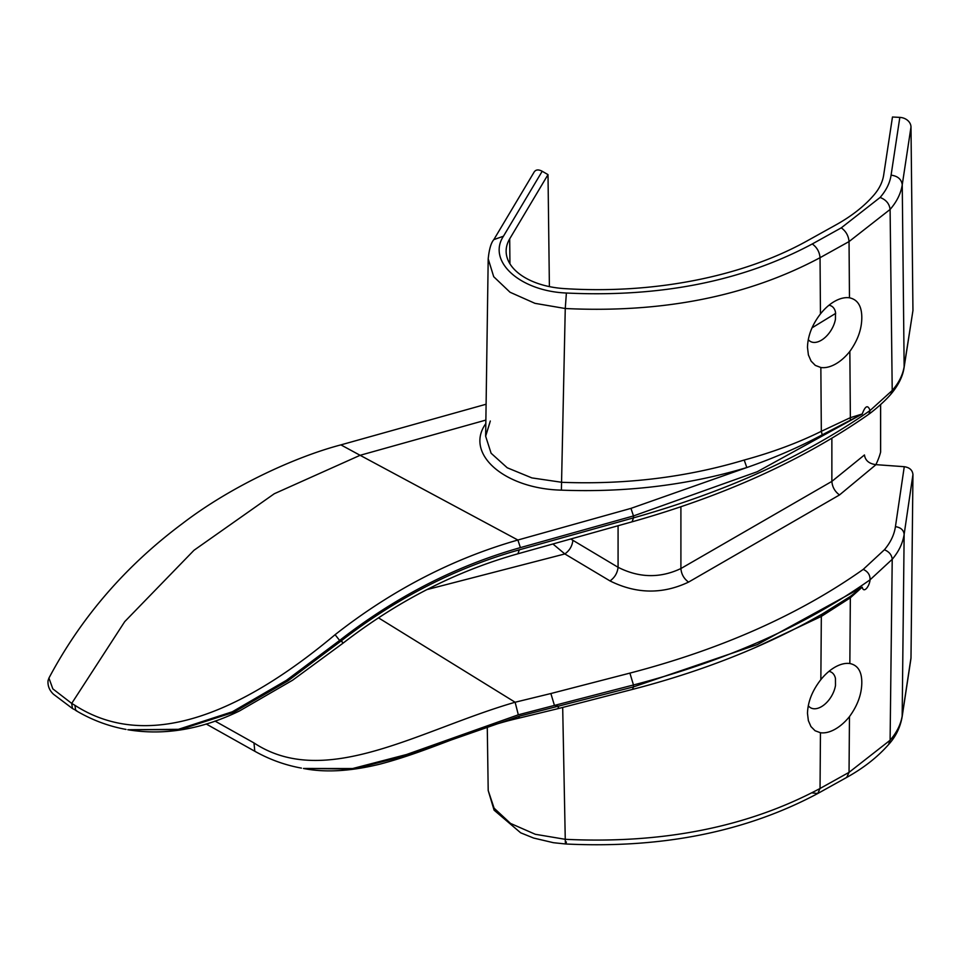 <?xml version="1.0" encoding="UTF-8"?>
<svg xmlns="http://www.w3.org/2000/svg" width="961" height="961" viewBox="0 0 961 961"><rect width="100%" height="100%" fill="white"/><g stroke="black" fill="none" stroke-linecap="round" stroke-linejoin="round"><path stroke-width="1.44" d="M562.69 707.44L565.26 839.313C662.946 843.986 747.874 827.049 820.045 788.476L820.454 732.738A38.368 22.379 121.4 0 0 849.464 716.618C857.5 705.638 861.621 694.419 861.801 682.947C861.909 671.679 857.921 665.192 849.848 663.522L850.341 597.814L862.161 587.195L757.244 644.639L633.467 686.899L633.467 684.977C726.096 660.82 804.958 625.755 870.065 579.795L892.216 559.302C891.748 554.881 889.141 551.698 884.396 549.764L863.23 569.38C867.939 571.567 870.222 575.038 870.065 579.795C869.501 586.318 863.699 593.802 862.245 587.207M831.866 438.228L831.866 481.389L864.456 454.961C865.284 460.547 869.128 463.779 876 464.656L904.265 466.698C909.587 467.502 912.482 470.109 912.95 474.518L910.992 657.817A11.208 9.117 8.6 0 1 910.908 658.85L902.163 716.606L904.145 534.34C902.811 543.169 898.835 551.482 892.216 559.302L890.102 740.234L888.529 744.607C877.549 757.1 863.615 768.031 846.713 777.413L849.043 772.356L849.464 716.618M880.576 451.466A4.481 2.583 180 0 1 880.624 451.862A4.481 2.583 180 0 1 880.576 452.259A173.244 100.016 180 0 1 875.855 464.643M828.983 671.343A20.589 12.217 120.5 0 1 835.445 678.382L835.493 685.469A20.589 12.217 120.5 0 1 823.481 705.326A20.589 12.217 120.5 0 1 808.273 705.686M490.302 421.014L485.641 436.234L491.107 453.244L507.24 467.779L531.877 477.905L561.921 482.314C625.791 484.752 686.55 477.329 744.198 460.043L746.817 467.539C774.122 458.025 799.252 447.129 822.22 434.84L862.161 414.083L757.244 471.731L633.467 515.949L633.467 517.871C726.096 491.792 804.958 456.007 870.065 410.527L892.216 390.478L890.919 394.154C898.391 385.289 902.775 376.448 904.073 367.643L904.145 366.646C902.811 374.958 898.835 382.91 892.216 390.478L890.102 209.438C889.418 203.768 886.09 199.768 880.096 197.461C886.222 190.422 889.874 182.986 891.087 175.154L899.832 117.386A11.208 9.117 -171.4 0 1 910.992 127.02L912.95 310.511L904.073 367.643M744.198 460.043C772.62 452.283 798.327 442.709 821.331 431.297L850.341 417.675L862.245 413.975C865.296 405.698 867.903 404.557 870.065 410.527L868.948 414.059L867.483 415.176C802.483 460.379 724.017 495.912 632.098 521.811L633.467 517.871L519.288 549.836L517.919 553.788C455.85 571.254 397.578 601.045 343.089 643.137L292.6 680.208L239.601 710.9C201.534 729.447 164.283 735.73 127.813 729.735L178.374 729.327L232.322 711.777L286.486 680.292L339.629 640.446C395.68 596.757 455.934 565.813 520.394 547.614L517.883 540.022L360.111 455.298L274.269 493.75L194.002 550.269L124.714 621.647L71.703 703.404L52.831 688.869L48.939 678.082C81.217 617.286 125.807 565.717 182.722 523.349C231.817 485.713 296.589 456.451 340.903 444.883L360.111 455.298L485.882 420.077M570.774 538.977L572.9 540.31C572.239 546.028 569.549 550.569 564.84 553.944L610.019 580.924C636.374 594.018 662.549 594.415 688.557 582.102L839.506 494.951L876 464.656M341.011 640.651C343.594 643.846 343.714 643.882 341.371 640.771L287.952 680.844L233.643 712.317L179.791 729.711L127.813 729.735M910.992 657.817L902.247 715.573C900.889 724.234 896.841 732.45 890.102 740.234L849.043 772.356L820.045 788.476L817.715 793.534C745.916 831.842 661.925 848.659 565.729 843.986L553.476 842.713L533.631 838.052L520.67 832.815L494.098 810.171L488.2 790.519L494.098 808.177L510.531 823.433L535.289 834.28L565.26 839.313C565.332 844.359 565.705 845.236 566.389 841.944M820.454 732.738L815.06 730.732L810.94 726.564L808.357 720.618L807.48 713.35C807.829 701.866 812.285 690.623 820.85 679.643L821.331 616.409L850.341 597.814L850.377 596.433L862.161 587.195M754.601 647.858L821.331 616.409L822.22 614.055L850.377 596.433M849.86 663.522A38.368 22.379 121.4 0 0 838.46 665.42A38.368 22.379 121.4 0 0 820.85 679.643M572.9 540.31L618.079 567.29C639.161 577.957 660.111 578.378 680.905 568.54L831.866 481.389C832.322 487.035 834.869 491.551 839.506 494.951M76.676 710.72L72.447 708.509L71.703 703.404L74.934 705.326C151.55 754.673 248.214 707.572 335.089 634.692C391.776 590.198 452.703 558.641 517.883 540.022L630.969 508.369L746.817 467.539C688.268 485.113 626.452 492.645 561.392 490.146L565.26 308.517L566.389 293.021C660.663 297.526 742.625 281.177 812.273 243.962C816.934 247.325 819.517 251.902 820.045 257.692L820.454 313.923A38.368 22.764 -59.5 0 1 837.956 299.688A38.368 22.764 -59.5 0 1 849.464 297.802C857.5 299.496 861.621 305.886 861.801 316.998C861.909 328.686 857.921 340.146 849.848 351.378L850.377 419.729M805.774 623.184L822.22 614.055M519.445 716.149L406.815 755.478L353.432 769.064L303.424 768.464C325.118 772.788 350.681 771.323 380.136 764.091C431.465 750.553 470.337 729.291 518.556 718.227L519.445 716.149L633.467 686.899L632.506 689.397C696.521 672.82 754.529 650.609 806.531 622.776L805.967 623.076M378.43 617.815L515.12 702.239L518.327 714.804L554.437 705.41L558.809 706.203L557.848 708.689L518.556 718.227M518.327 714.804L406.575 754.505L352.567 768.56L303.424 768.464M812.033 327.833L835.686 313.37M489.798 422.84L485.641 436.234L488.2 258.845L493.714 276.72L510.051 292.252L534.965 303.34L565.26 308.517C662.946 313.202 747.874 296.252 820.045 257.692L849.043 241.571L849.464 297.802M912.95 310.511L904.145 366.646L902.247 184.788C900.889 193.437 896.841 201.666 890.102 209.438L849.043 241.571C848.515 235.781 845.932 231.205 841.271 227.841L880.096 197.461M890.919 394.154C882.618 403.956 868.263 414.876 868.54 414.359L868.948 414.059M335.089 634.692L339.629 640.446L341.371 640.771C396.653 598.018 455.958 567.711 519.288 549.836M549.392 286.618L548.01 174.626L542.196 171.262C538.532 169.316 535.878 169.532 534.208 171.935L493.834 239.625L503.456 236.214C486.951 261.272 520.069 291.159 566.389 293.021M820.454 313.923C812.117 324.77 807.793 335.93 807.48 347.401L808.393 354.909L811.072 361.072L815.324 365.408L820.85 367.498L821.331 431.297L822.22 434.84M808.273 339.569A20.589 12 -58.6 0 0 823.361 338.885A20.589 12 -58.6 0 0 835.445 319.232L835.493 312.217A20.589 12 -58.6 0 0 828.983 305.226M899.832 117.386L892.469 117.014L883.688 174.986A97.193 56.11 180 0 1 873.825 195.155A187.383 108.185 180 0 1 836.142 224.766L807.144 240.887A302.054 174.397 180 0 1 564.167 288.588A65.264 37.683 180 0 1 506.135 251.374A65.264 37.683 180 0 1 509.69 238.869L548.01 174.626M849.86 351.378A38.368 22.764 -59.5 0 1 820.85 367.51M206.171 723.969L254.797 751.262L253.98 742.937L215 721.062M552.923 543.986L564.84 553.944L426.972 589.586M550.869 693.53L629.899 673.108L633.467 684.977L554.437 705.41L550.869 693.53L515.12 702.239C420.185 729.663 325.683 790.242 253.98 742.937M880.576 404.617L880.576 452.259M618.079 525.739L618.079 567.29C617.418 573.008 614.728 577.549 610.019 580.924M884.396 549.764C890.535 542.509 894.223 534.796 895.436 526.64C900.733 527.457 903.64 530.028 904.145 534.34L912.95 474.518M680.905 506.759L680.905 568.54C681.373 574.185 683.92 578.702 688.557 582.102M629.899 673.108C721.351 649.252 799.12 614.68 863.23 569.38M895.436 526.64L904.265 466.698M812.273 792.885L817.715 793.534L846.713 777.413M910.992 127.02L902.247 184.788C901.49 179.275 897.766 176.055 891.087 175.154M812.273 243.962L841.271 227.841M630.969 508.369L633.467 515.949L520.394 547.614M503.456 236.214L542.196 171.262M509.943 263.819L509.69 238.869M485.81 424.642L485.149 424.57C465.052 454.445 505.078 488.777 561.392 490.146M485.149 424.57L485.834 423.453M126.035 729.423C108.377 726.216 91.595 719.885 75.667 710.419L74.934 705.326M488.2 790.519L487.275 727.021M888.541 744.607C895.772 736.667 900.313 727.345 902.163 716.606M488.2 258.845C489.197 249.163 491.071 242.761 493.834 239.625M632.506 689.397L557.848 708.689M517.919 553.788L632.098 521.811M254.809 751.262C269.536 759.514 285.081 765.136 301.406 768.103M48.939 678.082L48.05 680.592C47.582 685.854 49.419 690.418 53.552 694.286L72.447 708.509M486.11 404.233L340.891 444.883M880.624 404.569L880.624 451.862"/></g></svg>
